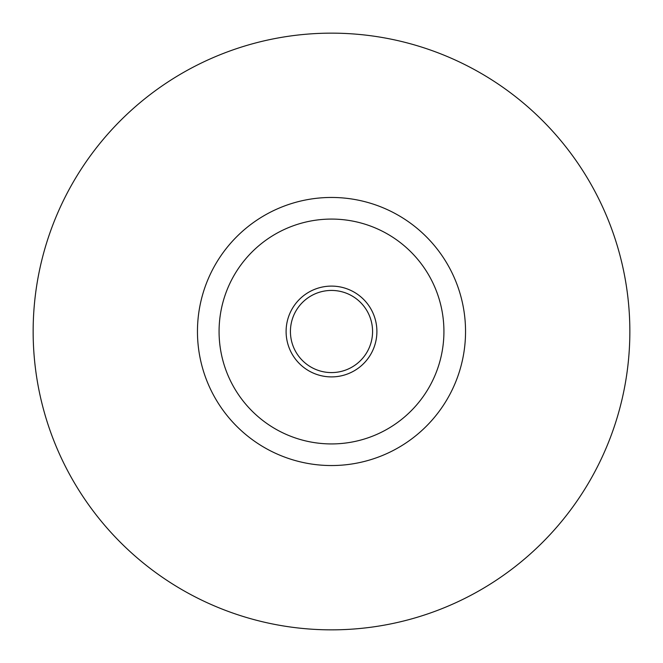 <?xml version="1.0" encoding="UTF-8"?>
<svg xmlns="http://www.w3.org/2000/svg" width="663" height="663" viewBox="0 0 663 663"><rect width="100%" height="100%" fill="white"/><g stroke="black" fill="none" stroke-linecap="round" stroke-linejoin="round"><path stroke-width="0.99" d="M331.5 372.581A41.081 41.081 0 0 0 367.07 310.964A41.081 41.081 0 0 0 295.93 310.964A41.081 41.081 0 0 0 331.5 372.581M331.5 197.458A134.042 134.042 0 0 1 465.542 331.5A134.042 134.042 0 0 1 331.5 465.542A134.042 134.042 0 0 1 197.458 331.5A134.042 134.042 0 0 1 331.5 197.458A134.042 134.042 0 0 1 465.542 331.5A134.042 134.042 0 0 1 331.5 465.542A134.042 134.042 0 0 1 197.458 331.5A134.042 134.042 0 0 1 331.5 197.458M331.5 629.85A298.35 298.35 0 0 0 589.879 182.325A298.35 298.35 0 0 0 73.121 182.325A298.35 298.35 0 0 0 331.5 629.85M331.5 219.08A112.42 112.42 0 0 0 234.138 387.714A112.42 112.42 0 0 0 428.862 387.714A112.42 112.42 0 0 0 331.5 219.08M331.5 376.899A45.399 45.399 0 0 0 370.816 308.801A45.399 45.399 0 0 0 292.184 308.801A45.399 45.399 0 0 0 331.5 376.899"/></g></svg>
